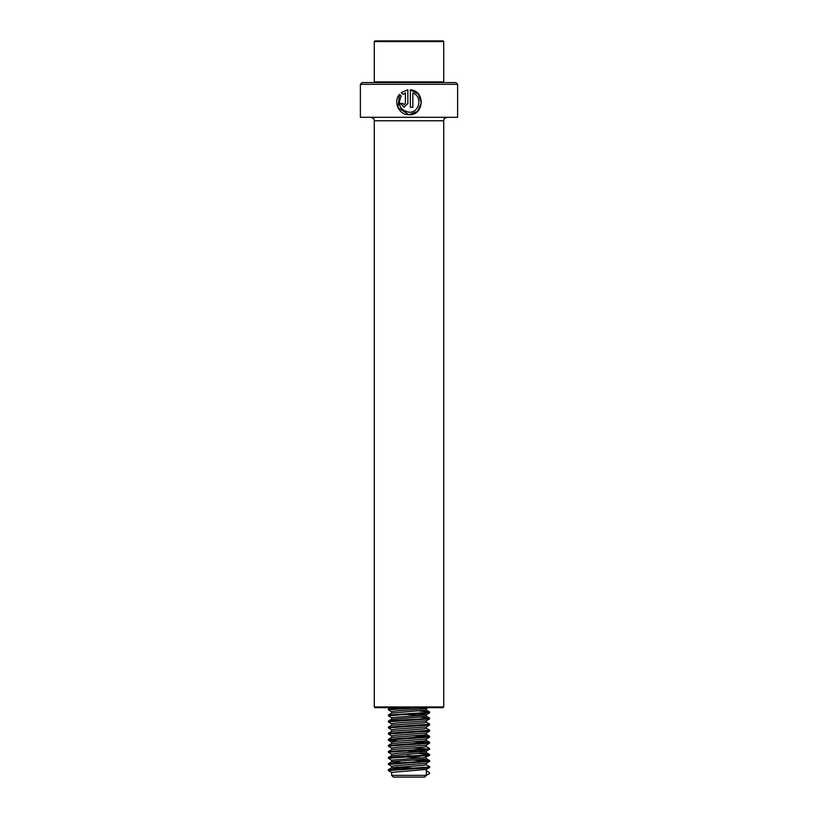 <?xml version="1.0" encoding="UTF-8"?>
<svg xmlns="http://www.w3.org/2000/svg" width="818" height="818" viewBox="0 0 818 818"><rect width="100%" height="100%" fill="white"/><g stroke="black" fill="none" stroke-linecap="round" stroke-linejoin="round"><path stroke-width="1.23" d="M457.62 84.305L360.38 84.305L360.38 117.301L457.62 117.301L457.62 84.305L455.882 82.567L362.118 82.567L360.38 84.305M412.855 92.976C422.845 96.401 419.614 112.956 409 112.23C399.89 110.021 397.303 104.653 401.249 96.115L399.491 94.336C392.916 101.821 398.898 115.154 409 114.735L417.599 111.299L421.352 102.874L418.458 94.111L410.36 89.806L410.36 107.24L412.855 107.24L412.855 92.976L412.824 107.24M399.532 94.377L397.977 107.567L409 114.735C424.276 115.645 425.585 90.563 410.36 89.806M443.029 707.652L374.971 707.652L374.276 706.957L443.724 706.957L443.029 707.652M402.998 94.346L405.36 92.976L405.36 103.487L404.112 104.735L402.875 103.487L400.411 103.487L404.123 107.24L407.855 103.487L407.855 89.806L401.229 92.567L402.998 94.346L401.229 92.567M405.391 92.976L405.391 103.487L404.112 104.735M400.472 103.487L404.133 107.24M407.865 89.806L401.29 92.567M374.971 40.9L443.029 40.9L443.724 41.595L374.276 41.595L374.971 40.9M374.971 82.567L374.276 81.882L443.724 81.882L443.724 41.595M405.35 708.398L398.53 707.979M389.91 715.433L388.346 715.055L391.71 713.071L426.362 710.116L426.301 708.511L419.47 707.713M391.638 713.112L391.699 711.558L395.902 710.944L426.362 708.603M391.72 717.805L388.427 715.73L429.583 712.856L426.28 714.768L423.888 715.198L391.699 717.631L391.638 719.237L423.888 716.721L426.362 716.19L426.301 714.595L412.661 713.368M421.26 715.433L407.476 714.595M389.91 727.591L388.407 727.13L391.71 725.218L423.888 722.795L426.362 722.274L426.362 720.801M391.638 725.269L391.699 723.705L395.902 723.102L426.28 720.842L429.654 718.858L428.09 718.48M405.35 726.629L398.53 726.21M391.72 736.036L388.346 734.043L388.407 733.214L391.71 731.302L423.888 728.869L426.362 728.347L426.362 726.875M391.638 731.343L391.699 729.789L395.902 729.175L426.28 726.926L429.654 724.932L429.593 724.094L426.29 722.182M389.91 739.748L388.346 739.36L391.71 737.376L423.888 734.953L426.362 734.431L426.362 732.948M391.638 737.417L391.699 735.863L395.902 735.259L426.28 733L429.654 731.006L429.593 730.177L426.29 728.265M405.35 738.777L398.53 738.357M389.91 745.822L388.407 745.362L391.71 743.45L423.888 741.026L426.362 740.505L426.362 739.032M391.638 743.501L391.699 741.936L395.902 741.333L426.28 739.073L429.583 737.161L429.593 736.251L419.47 735.321M391.72 754.268L388.346 752.274L388.407 751.445L391.71 749.533L423.888 747.11L426.362 746.578L426.362 745.106M391.638 749.574L391.699 748.02L395.902 747.407L426.28 745.157L429.583 743.245L429.593 742.325L419.47 741.394M419.47 744.175L412.661 743.746M391.638 755.699L426.362 752.662L426.301 751.057L412.661 749.83M421.26 751.895L407.476 751.057M391.638 755.648L391.699 754.094L395.902 753.49L426.28 751.231L429.573 749.155L412.65 747.897M421.26 757.979L398.53 756.589M389.91 764.053L388.407 763.593L391.71 761.681L423.888 759.257L426.362 758.736L426.362 757.264M405.35 763.092L391.638 761.773L391.699 760.167L423.888 757.744L429.583 755.392L428.09 754.942M419.47 756.323L407.476 755.617M391.72 772.499L388.346 770.505L388.407 769.677L391.71 767.765L423.888 765.341L426.362 764.81L426.362 763.337M391.638 767.805L391.699 766.251L395.902 765.638L426.28 763.388L429.573 761.313L412.65 760.045M419.47 762.407L412.661 761.977M407.476 769.288L391.638 767.846M412.661 768.061L396.74 767.09M410.524 770.801L426.362 769.37L426.362 775.362L391.638 775.362L391.699 772.325L410.524 770.801M391.638 775.362L393.376 777.1L424.624 777.1L426.362 775.362M426.301 775.362L429.573 773.46L429.573 772.703L426.362 770.842M388.407 769.677L426.71 767.233L429.654 766.711L426.29 764.728M388.407 763.593L426.71 761.159L429.573 760.546L419.47 759.625M389.91 757.979L388.427 757.509L393.417 756.906L426.71 755.086L429.573 754.472L419.47 753.552M388.407 751.445L426.71 749.002L429.654 748.48L426.29 746.497M388.407 745.362L429.654 742.407M388.407 739.288L429.654 736.323M388.407 733.214L429.654 730.249M388.407 727.13L429.654 724.175M389.91 721.517L388.427 721.047L393.417 720.443L426.71 718.623L429.573 718.01L419.47 717.089M388.407 714.983L426.71 712.539L429.573 711.936L419.47 711.016M391.72 711.732L388.417 709.82L388.407 708.899L405.063 707.652M388.346 770.505L426.71 768L429.583 767.55L428.09 767.09M391.72 766.425L388.427 764.349L429.583 761.476M391.72 760.351L388.427 758.276L429.583 755.392M388.346 752.274L429.583 749.319M391.72 748.194L388.427 746.118L429.583 743.245M428.09 742.785L412.65 741.814M398.53 741.128L388.427 740.045L429.583 737.161M428.09 736.711L412.65 735.74M388.346 734.043L429.583 731.087M391.72 729.963L388.427 727.887L429.583 725.014M391.72 723.889L388.427 721.813L429.583 718.93M429.583 712.856L428.09 712.396M388.346 709.738L420.564 707.652M443.724 706.957L443.724 120.767L374.276 120.767C373.611 119.745 375.544 118.947 370.799 117.301M443.724 120.767C444.389 119.745 442.456 118.947 447.201 117.301M374.276 120.767L374.276 706.957M443.029 82.567L443.724 81.882M374.276 81.882L374.276 41.595M429.654 766.711L429.654 767.468M388.346 763.675L388.346 764.431M429.654 760.638L429.654 761.394M388.346 757.591L388.346 758.358M429.654 754.554L429.654 755.321M429.654 748.48L429.654 749.237M388.346 745.443L388.346 746.2M388.346 739.36L388.346 740.126M388.346 727.212L388.346 727.969M388.346 721.128L388.346 721.895M429.654 718.092L429.654 718.858M388.346 715.055L388.346 715.811M429.654 712.018L429.654 712.775M429.583 767.55L426.28 769.462M388.417 740.198L391.72 742.12M428.08 707.652L426.28 708.695M426.29 770.801L427.364 771.425M426.29 758.644L429.593 760.556M391.71 755.607L388.407 757.519M426.29 752.57L429.593 754.482M426.29 740.413L429.593 742.325M426.29 734.339L429.593 736.251M391.71 719.145L388.407 721.057M426.29 716.108L429.593 718.02M426.29 710.034L429.593 711.946M390.585 707.652L388.407 708.899"/></g></svg>
